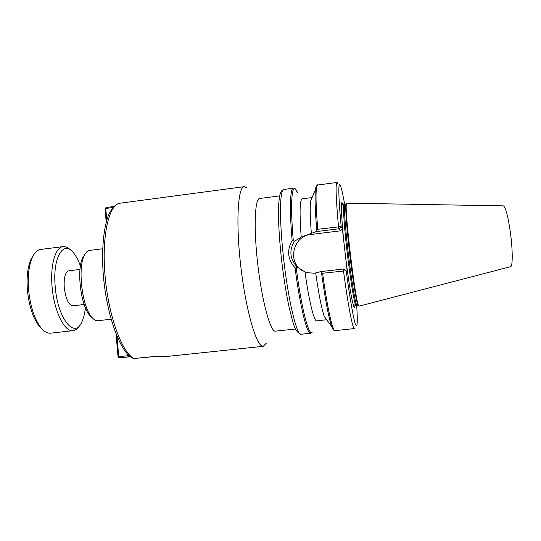 <?xml version="1.0" encoding="UTF-8"?>
<svg xmlns="http://www.w3.org/2000/svg" width="541" height="541" viewBox="0 0 541 541"><rect width="100%" height="100%" fill="white"/><g stroke="black" fill="none" stroke-linecap="round" stroke-linejoin="round"><path stroke-width="0.81" d="M355.018 303.068C354.964 310.074 353.902 308.64 351.839 298.767C349.702 288.211 346.734 267.254 344.82 250.233C341.506 222.182 340.384 197.242 342.48 203.572L343.576 207.108M92.227 317.75L89.833 315.504C80.67 305.699 76.308 269.087 82.901 257.401L84.7 254.655M102.668 248.759L89.59 250.402C87.608 250.666 85.891 252.262 84.43 255.183C77.41 267.612 82.09 306.869 91.835 317.296C93.708 319.521 95.534 320.671 97.319 320.759L111.074 319.251M295.535 329.009L275.288 331.18C270.426 331.714 262.155 301.837 257.881 265.32C253.553 228.802 254.723 198.506 259.646 198.506L279.65 195.889M266.267 343.251L263.251 346.294C256.894 347.728 246.236 312.367 240.975 267.89C235.646 223.419 237.722 186.665 244.248 186.672L246.811 187.768M346.774 203.159L346.423 203.774C344.306 208.826 355.329 301.229 358.575 305.645L359.062 306.159L510.772 266.625C512.807 265.841 512.719 249.611 510.44 232.806C507.999 215.9 505.612 206.919 503.292 205.857L346.774 203.159M326.669 319.731L316.573 320.86C313.956 321.029 308.87 300.316 304.989 271.974L297.083 266.936C289.908 259.011 288.982 250.497 294.311 241.394L301.181 237.08L316.248 231.595L338.822 228.802L339.369 228.809L340.607 230.811L310.913 234.476C293.391 235.822 287.021 261.337 301.973 270.466M294.311 241.394L293.263 240.197L292.133 240.583C286.656 250.267 287.643 259.362 295.082 267.863L296.279 268.12L297.083 266.936M263.284 346.294L167.412 356.411L149.221 356.932L134.161 358.527L132.788 358.189M142.817 357.736L153.63 356.593M344.691 204.532C341.912 188.883 340.079 182.466 339.18 185.272C338.314 188.444 339.166 205.6 341.188 226.645L342.352 228.62L347.281 271.934L346.199 270.764C349.425 295.582 353.368 318.527 355.349 323.991C357.324 329.219 357.777 322.991 356.708 305.313M346.199 270.764L322.605 273.239L321.496 272.772C325.249 299.728 328.658 317.662 331.728 326.575C332.749 329.361 333.587 330.524 334.237 330.071M342.352 228.62L340.607 230.811M337.861 183.541L336.996 182.466L317.695 185.008C315.471 186.165 315.477 200.927 317.723 229.289L341.08 226.584L339.41 228.877M346.105 270.73L343.92 268.951L320.691 271.629L314.571 273.232L307.193 272.698L304.989 271.974M341.08 226.584L339.369 228.809M320.691 271.629L321.496 272.772M315.714 273.104C318.805 294.649 321.672 309.134 324.323 316.553L331.728 326.575C333.236 329.902 334.352 331.254 335.068 330.639L354.423 328.57C352.732 329.489 347.971 305.171 343.494 270.798L343.379 268.972M312.103 197.58L302.169 198.824C299.775 199.987 299.45 212.741 301.181 237.08M311.352 233.604C310.155 217.915 309.892 207.122 310.568 201.225L315.403 189.742L316.492 185.854M317.723 229.289L316.755 230.094L316.248 231.595M106.219 222.02L105.055 208.779L106.036 207.528L113.881 206.486M112.92 207.521L105.752 208.474L106.773 220.072M105.055 208.779L105.752 208.474L106.036 207.528M116.991 336.407L118.777 356.681L129.096 355.586M130.34 356.62L119.243 357.797L118.046 356.769L116.065 334.135M118.046 356.769L118.777 356.681L119.243 357.797L130.557 356.783M41.982 328.948L39.08 326C32.805 317.675 28.896 305.496 27.341 289.462C26.489 276.708 27.74 266.598 31.108 259.139L33.231 255.589M63.094 246.608L40.609 249.455C37.444 249.888 34.739 252.41 32.494 257.029C28.95 264.894 27.632 275.579 28.538 289.083C30.188 306.064 34.313 318.947 40.927 327.724C44.2 331.687 47.419 333.499 50.597 333.175L73.123 330.659C64.555 332.404 53.816 310.777 52.044 286.263C50.171 264.86 55.493 247.081 63.094 246.608C65.549 246.338 68.031 247.48 70.526 250.037M80.426 265.996C78.33 260.16 75.909 255.656 73.17 252.478C63.283 239.954 52.558 257.692 55.168 286.121C57.373 317.932 74.158 339.106 81.529 322.585C83.449 318.845 84.741 313.895 85.404 307.734M79.994 269.432L68.788 270.798C65.272 272.015 63.75 277.54 64.223 287.359C65.704 298.889 68.612 305.036 72.961 305.8L84.173 304.502M79.534 325.567C77.708 328.644 75.571 330.341 73.123 330.659M346.409 203.876L345.929 204.403C345.226 207.413 346.592 226.753 349.243 249.847C352.279 276.613 356.357 302.176 357.946 305.144L356.904 305.252C355.545 305.28 351.129 278.75 347.89 250.07C344.935 224.346 343.711 204.038 344.982 204.491L344.069 204.613C342.771 204.16 343.968 224.468 346.923 250.185C350.155 278.865 354.598 305.388 355.985 305.354L355.369 305.516M301.161 334.257C294.25 332.025 293.175 322.504 289.428 308.634C286.081 293.425 283.315 275.809 281.124 255.785C278.892 234.219 278.081 217.049 278.696 204.268C279.738 191.791 280.867 190.743 283.89 189.458C279.825 189.025 279.197 218.009 283.261 255.325C287.69 297.854 296.664 335.833 301.06 334.264L310.52 333.256C306.963 334.21 299.842 305.374 295.082 267.863M292.133 240.583C289.388 209.401 290.125 188.085 293.31 188.221L283.89 189.458M120.258 203.179L120.109 203.2C108.978 204.065 101.492 235.768 105.096 276.194C108.592 316.607 122.266 353.334 134.161 358.527M336.996 182.466C335.427 183.541 335.927 198.283 338.497 226.706L338.822 228.802M322.605 273.239C327.21 307.477 332.674 331.633 335.068 330.639M310.223 233.739L310.913 234.476M296.279 268.12C300.992 305.117 307.978 333.466 311.454 332.566M293.31 188.221C294.196 187.511 295.596 189.032 297.509 192.772C292.248 179.118 289.665 199.521 293.263 240.197M316.755 230.094C315.126 210.273 314.673 196.823 315.403 189.742C314.963 187.815 318.074 183.737 317.695 185.008M89.833 315.504L91.835 317.296M82.901 257.401L84.43 255.183M344.982 204.491L345.929 204.403L346.423 203.774M133.248 358.419C120.048 353.172 105.671 312.935 103.013 270.825C101.674 247.413 103.811 226.848 108.7 214.676C112.873 206.168 116.944 203.673 120.109 203.2L244.248 186.672M356.086 305.381L357.006 305.28M344.069 204.613L343.339 204.647M310.608 333.249L312.177 332.221M31.108 259.139L32.494 257.029M39.08 326L40.927 327.724"/></g></svg>
